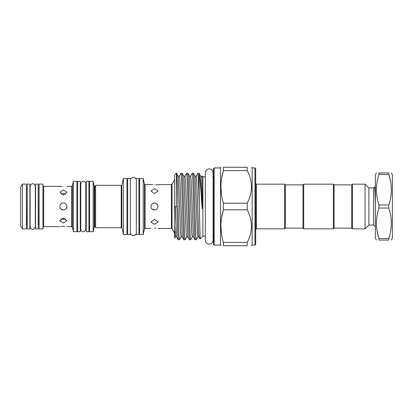 <?xml version="1.0" encoding="UTF-8"?>
<svg xmlns="http://www.w3.org/2000/svg" width="413" height="413" viewBox="0 0 413 413"><rect width="100%" height="100%" fill="white"/><g stroke="black" fill="none" stroke-linecap="round" stroke-linejoin="round"><path stroke-width="0.62" d="M38.203 184.074L38.203 228.926L35.554 228.926L35.554 184.074L38.203 184.074M29.901 184.074L29.901 228.926L27.253 228.926L27.253 184.074L29.901 184.074M95.609 185.308L121.21 185.308L121.21 227.692L95.609 227.692L95.609 185.308M66.622 205.096L66.916 206.5C66.705 208.648 65.528 209.825 63.38 210.031C61.238 209.819 60.061 208.642 59.849 206.5C60.061 204.358 61.238 203.181 63.38 202.969C65.528 203.175 66.705 204.352 66.916 206.5L65.879 208.999M63.38 210.031L60.887 208.999L62.027 209.763M60.871 208.983L60.117 207.847M157.787 205.22L158.029 206.5C157.818 208.648 156.641 209.825 154.498 210.031C152.351 209.819 151.173 208.642 150.967 206.5C151.173 204.358 152.351 203.181 154.498 202.969C156.641 203.175 157.818 204.352 158.029 206.5L157.756 207.858M154.498 210.031L151.999 208.999L153.156 209.768M151.994 208.988L151.23 207.842M155.871 184.776L171.426 184.534L171.426 228.466L158.029 228.466M154.498 184.817C159.051 184.508 159.051 184.508 154.498 184.817C149.94 184.508 149.94 184.508 154.498 184.817M150.967 228.466L145.102 228.466L145.102 184.534L151.246 184.575M151.287 184.58L153.011 184.766M154.498 188.674L158.029 190.966L154.498 193.666L150.967 190.966L154.498 188.674M154.493 202.969L153.146 203.237L154.498 202.969M154.498 228.183C149.94 228.492 149.94 228.492 154.498 228.183C159.051 228.492 159.051 228.492 154.498 228.183L155.825 228.224M154.498 224.326L150.967 222.034L154.498 219.334L158.029 222.034L154.498 224.326M143.197 206.5L143.197 178.478L139.666 178.478L139.666 234.522L143.197 234.522L143.197 206.5M138.959 206.5L138.959 178.478L136.311 178.478L136.311 234.522L138.959 234.522L138.959 206.5M93.152 206.5L93.152 181.302L89.621 181.302L89.621 231.698L93.152 231.698L93.152 206.5M123.42 178.478L126.951 178.478L126.951 234.522L123.42 234.522L123.42 178.478L121.82 185.726L121.82 227.274L121.128 226.716M88.914 181.302L88.914 231.698L86.265 231.698L86.265 181.302L88.914 181.302M130.307 206.5L130.307 178.478L127.658 178.478L127.658 234.522L130.307 234.522L130.307 206.5M62.053 219.143L63.38 219.282L61.026 218.782M59.849 220.759L63.38 218.043L66.916 220.759L63.38 223.035L59.849 220.759L59.988 221.435M63.38 186.645C67.938 186.309 67.938 186.309 63.38 186.645C67.938 186.309 67.938 186.309 63.38 186.645C58.827 186.309 58.827 186.309 63.38 186.645M59.849 226.665L43.675 226.665L43.675 186.335L60.122 186.382M60.148 186.387L61.904 186.593M63.38 189.965L66.916 192.241L63.38 194.957L59.849 192.241L63.38 189.965M63.38 202.969L62.027 203.237L63.38 202.969M64.712 226.396L63.38 226.355C67.938 226.691 67.938 226.691 63.38 226.355C58.827 226.691 58.827 226.691 63.38 226.355L62.1 226.396M61.955 226.407L60.856 226.515M63.38 193.718L61.026 194.218L63.38 193.718L65.739 194.224M73.375 181.302L76.906 181.302L76.906 231.698L73.375 231.698L73.375 181.302L72.389 185.783L72.389 227.217L71.697 226.665L71.697 186.335L66.916 186.335M42.967 206.5L42.967 184.074L39.085 184.074L39.085 228.926L42.967 228.926L42.967 206.5M22.416 228.926L20.65 225.87L20.65 187.13L22.416 184.074L22.416 228.926L26.37 228.926L26.37 184.074L22.416 184.074M80.261 181.302L80.261 231.698L77.613 231.698L77.613 181.302L80.261 181.302M391.333 240.051L392.35 238.286L392.35 174.714L391.333 172.949M390.657 181.999L388.834 174.503L388.834 172.949C392.123 172.949 392.123 172.949 388.834 172.949L378.917 172.949L378.917 174.503L388.834 174.503C392.123 184.606 392.123 194.755 388.834 204.946L378.917 204.946L378.917 208.054L388.834 208.054L388.834 204.946M376.419 240.051L375.396 238.286L375.396 174.714L376.419 172.949M378.917 204.946C375.629 194.843 375.629 184.694 378.917 174.503M378.917 172.949C375.629 172.949 375.629 172.949 378.917 172.949M375.396 226.804L373.631 225.039L373.631 187.961L374.777 186.815L375.396 187.781M374.777 186.815L375.396 202.798M373.631 187.961L368.866 187.961L365.066 184.162L352.444 184.162L352.444 228.838L365.066 228.838L365.066 184.162M373.631 225.039L368.866 225.039L368.866 187.961M368.866 225.039L365.066 228.838M352.444 228.838L351.737 228.131L351.737 184.869L352.444 184.162M351.737 184.869L334.081 184.869L333.374 184.162L303.705 184.162L303.705 228.838L333.374 228.838L333.374 184.162M351.737 228.131L334.081 228.131L334.081 184.869M334.081 228.131L333.374 228.838M303.705 228.838L303.003 228.131L303.003 184.869L303.705 184.162M254.971 167.915L255.678 168.623L255.678 244.377L254.971 245.085L254.971 167.915L252.147 167.915L251.491 167.265M212.767 176.852L213.475 176.144L213.475 206.5L213.475 168.623L214.182 167.915L214.182 245.085L213.475 244.377L213.475 206.5L213.475 236.856L212.767 236.148M214.182 245.085L220.537 245.085L220.537 167.915L220.914 167.265M223.392 203.201L223.392 209.799L247.201 209.799L247.201 203.201C252.833 192.355 252.833 181.477 247.201 170.564L247.201 167.265C252.828 167.265 252.828 167.265 247.201 167.265L223.392 167.265L223.392 170.564C220.124 181.384 220.124 192.262 223.392 203.201L247.201 203.201M223.392 167.265C220.124 167.265 220.124 167.265 223.392 167.265C220.124 167.265 220.124 167.265 223.392 167.265M221.564 195.07L220.914 186.882M221.58 178.581L223.392 170.564L247.201 170.564M254.971 245.085L252.147 245.085L252.147 167.915M251.491 186.882L251.393 189.324M174.745 238.115L174.627 237.398L174.771 238.105L175.468 236.907L174.627 225.622L174.627 174.998L176.392 173.233L176.392 206.5L176.867 206.5L177.802 235.312L178.266 239.767L179.443 239.726L181.075 236.907L180.558 232.87L178.271 176.093C178.865 176.428 179.237 176.428 179.397 176.093L181.07 173.233L181.539 177.688L183.408 235.312L183.873 239.767L185.05 239.726L186.681 236.907L186.165 232.87L183.878 176.093C184.472 176.428 184.843 176.428 184.998 176.093L186.676 173.233L187.146 177.688L189.015 235.312L189.479 239.767L190.656 239.726L192.288 236.907L191.771 232.87L189.484 176.093C190.078 176.428 190.45 176.428 190.605 176.093L192.282 173.233L192.752 177.688L194.621 235.312L195.086 239.767L196.263 239.726L197.894 236.907L197.378 232.87L195.091 176.093C195.685 176.428 196.056 176.428 196.211 176.093L197.889 173.233L198.359 177.688L199.262 205.225L199.066 173.274L200.697 176.093L202.009 206.5C201.085 192.396 200.062 178.561 199.262 174.358M303.003 228.131L285.342 228.131L284.634 228.838L284.634 184.162L256.385 184.162L256.385 228.838L255.678 229.545M285.342 228.131L285.342 184.869L284.634 184.162M205.333 236.148L202.881 236.148L202.881 176.852L201.947 175.917L202.37 206.5C202.416 207.594 202.184 209.897 202.076 207.631M202.076 176.821L201.947 175.917M199.262 205.225L200.14 238.848L202.881 236.148M197.889 173.233L199.066 173.274M192.282 173.233L193.46 173.274L193.878 177.688L195.747 235.312L196.216 239.767M186.676 173.233L187.853 173.274L188.271 177.688L190.14 235.312L190.61 239.767M181.07 173.233L182.247 173.274L182.665 177.688L184.534 235.312L185.003 239.767M176.392 174.007C176.955 168.891 177.456 186.165 177.993 206.5L178.927 235.312L179.397 239.767M247.201 242.436L223.392 242.436L223.392 245.735L247.201 245.735L247.201 242.436C252.833 231.59 252.833 220.712 247.201 209.799M221.564 234.305L220.914 226.118M221.58 217.816L223.392 209.799C220.124 220.619 220.124 231.502 223.392 242.436M251.491 226.118L251.393 228.559M223.392 245.735C220.124 245.735 220.124 245.735 223.392 245.735C220.124 245.735 220.124 245.735 223.392 245.735M251.3 245.735L252.147 245.085M247.201 245.735C252.828 245.735 252.828 245.735 247.201 245.735M174.627 237.398L174.627 225.622M176.392 173.233L178.271 176.093M176.392 206.5L174.627 206.5M378.917 240.051C375.629 240.051 375.629 240.051 378.917 240.051C375.629 240.051 375.629 240.051 378.917 240.051L388.834 240.051C392.123 240.051 392.123 240.051 388.834 240.051L388.834 238.497L378.917 238.497L378.917 240.051M377.09 231.001L378.917 238.497C375.629 228.394 375.629 218.245 378.917 208.054M389.877 211.812L388.834 208.054C392.123 218.157 392.123 228.306 388.834 238.497M65.739 218.782L63.38 219.282L64.733 219.138M155.851 203.237L157.756 205.142M174.627 179.696L172.04 184.183L172.04 228.817L171.426 228.466M145.102 228.466L144.411 229.019L144.411 183.981L143.197 178.478M95.609 186.284L94.82 186.284L94.82 226.716L94.133 227.274L94.133 185.726L93.152 181.302M39.085 224.687L38.378 223.98L38.203 189.02M27.253 189.02L27.077 223.98L26.37 224.687M200.14 238.848L199.014 236.907L198.601 232.87L196.733 180.13L196.211 176.093M192.288 236.907C192.881 236.572 193.253 236.572 193.408 236.907L191.126 180.13L190.605 176.093M186.681 236.907C187.275 236.572 187.647 236.572 187.801 236.907L185.52 180.13L184.998 176.093M181.075 236.907C181.668 236.572 182.04 236.572 182.2 236.907L179.913 180.13L179.397 176.093M175.468 236.907C176.062 236.572 176.434 236.572 176.594 236.907L175.241 206.5M32.73 229.174C31.687 229.458 30.82 228.595 30.134 226.577L30.134 186.423C30.82 184.404 31.687 183.542 32.73 183.826C33.634 183.455 34.496 184.317 35.322 186.423L35.322 226.577C34.496 228.683 33.634 229.545 32.73 229.174M35.554 189.02L35.322 186.423M209.236 244.093C207.997 244.062 205.855 243.665 205.333 240.19L205.333 172.81C205.855 169.335 207.997 168.938 209.236 168.907C210.48 168.938 212.618 169.335 213.139 172.81L213.139 240.19C212.618 243.665 210.48 244.062 209.236 244.093M213.139 176.749L213.139 172.81M213.139 236.251L213.139 240.19M138.959 229.576L139.666 230.284M136.311 179.433L134.906 177.657L132.671 177.285L130.307 179.433M88.914 226.752L89.621 227.46M127.658 229.576L126.951 230.284M86.265 186.248L85.79 186.248M85.79 206.5L85.79 183.754C86.271 182.969 84.252 180.022 81.5 181.947L80.742 183.754L80.742 229.246C80.359 230.299 82.378 232.798 84.861 231.203L85.79 229.246L85.79 206.5M43.675 226.665L42.967 227.372M77.613 226.752L76.906 227.46M80.742 186.248L80.261 186.248M303.003 184.869L285.342 184.869M220.537 167.915L214.182 167.915M205.333 176.852L202.881 176.852M284.634 228.838L256.385 228.838M201.818 176.093C201.663 176.428 201.291 176.428 200.697 176.093M199.014 236.907C198.859 236.572 198.488 236.572 197.894 236.907M193.46 173.274L195.091 176.093M187.853 173.274L189.484 176.093M182.247 173.274L183.878 176.093M193.408 236.907L195.039 239.726M187.801 236.907L189.433 239.726M182.2 236.907L183.826 239.726M176.594 236.907L178.22 239.726M220.537 245.085L220.914 245.735M256.385 184.162L255.678 183.455M80.742 226.752L80.261 226.752M27.077 189.02L26.37 188.313M38.378 189.02L39.085 188.313M77.613 186.248L76.906 185.54M72.389 227.217L73.375 231.698M43.675 186.335L42.967 185.628M72.389 185.783L71.697 186.335M71.697 226.665L66.916 226.665M86.265 226.752L85.79 226.752M127.658 183.424L126.951 182.716M88.914 186.248L89.621 185.54M121.82 227.274L123.42 234.522M94.133 227.274L93.152 231.698M121.82 185.726L121.128 186.284M94.82 186.284L94.133 185.726M95.609 226.716L94.82 226.716M136.311 233.567L134.906 235.343L132.671 235.715L130.307 233.567M138.959 183.424L139.666 182.716M144.411 229.019L143.197 234.522M145.102 184.534L144.411 183.981M158.029 222.034L158.029 221.471M172.04 184.183L171.426 184.534M172.04 228.817L174.627 233.304"/></g></svg>
